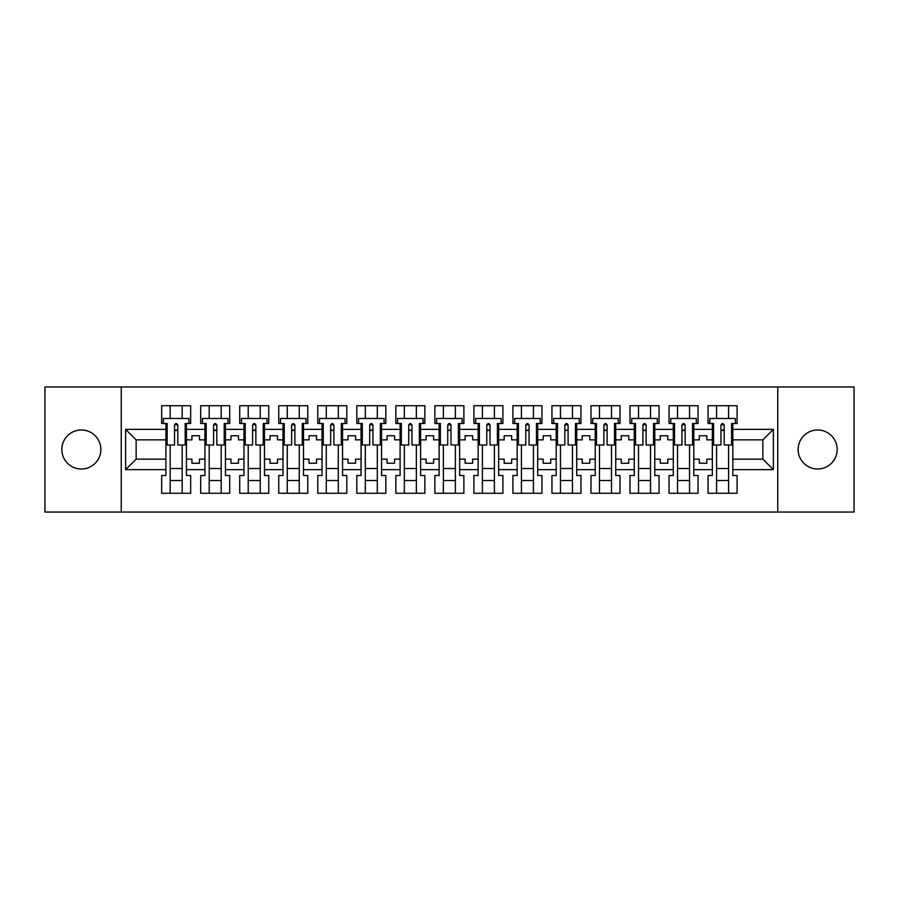 <?xml version="1.0" encoding="UTF-8"?>
<svg xmlns="http://www.w3.org/2000/svg" width="899" height="899" viewBox="0 0 899 899"><rect width="100%" height="100%" fill="white"/><g stroke="black" fill="none" stroke-linecap="round" stroke-linejoin="round"><path stroke-width="1.35" d="M817.652 429.98A19.52 19.52 0 0 0 798.132 449.5A19.52 19.52 0 0 0 817.652 469.02A19.52 19.52 0 0 0 837.16 449.5A19.52 19.52 0 0 0 817.652 429.98M81.348 429.98A19.52 19.52 0 0 0 61.84 449.5A19.52 19.52 0 0 0 81.348 469.02A19.52 19.52 0 0 0 100.868 449.5A19.52 19.52 0 0 0 81.348 429.98M777.747 386.952L44.95 386.952L44.95 512.048L854.05 512.048L854.05 386.952L777.747 386.952L777.747 512.048M693.803 459.131L699.31 459.131L699.31 463.255L706.816 463.255L706.816 459.131L712.323 459.131L712.323 439.869L706.816 439.869L706.816 435.745L699.31 435.745L699.31 439.869L693.803 439.869L693.803 469.638L712.323 469.638L712.323 475.515L708.064 475.515L708.064 493.281L737.09 493.281L737.09 475.515L732.831 475.515L732.831 459.131L762.858 459.131L762.858 439.869L732.831 439.869L732.831 459.131M654.775 459.131L660.282 459.131L660.282 463.255L667.788 463.255L667.788 459.131L673.295 459.131L673.295 439.869L667.788 439.869L667.788 435.745L660.282 435.745L660.282 439.869L654.775 439.869L654.775 469.638L673.295 469.638L673.295 475.515L669.036 475.515L669.036 493.281L698.062 493.281L698.062 475.515L693.803 475.515L693.803 469.638M615.748 459.131L621.254 459.131L621.254 463.255L628.761 463.255L628.761 459.131L634.267 459.131L634.267 439.869L628.761 439.869L628.761 435.745L621.254 435.745L621.254 439.869L615.748 439.869L615.748 469.638L634.267 469.638L634.267 475.515L630.008 475.515L630.008 493.281L659.034 493.281L659.034 475.515L654.775 475.515L654.775 469.638M576.72 459.131L582.226 459.131L582.226 463.255L589.733 463.255L589.733 459.131L595.228 459.131L595.228 439.869L589.733 439.869L589.733 435.745L582.226 435.745L582.226 439.869L576.72 439.869L576.72 469.638L595.228 469.638L595.228 475.515L590.98 475.515L590.98 493.281L620.007 493.281L620.007 475.515L615.748 475.515L615.748 469.638M537.692 459.131L543.198 459.131L543.198 463.255L550.705 463.255L550.705 459.131L556.2 459.131L556.2 439.869L550.705 439.869L550.705 435.745L543.198 435.745L543.198 439.869L537.692 439.869L537.692 469.638L556.2 469.638L556.2 475.515L551.952 475.515L551.952 493.281L580.968 493.281L580.968 475.515L576.72 475.515L576.72 469.638M498.664 459.131L504.17 459.131L504.17 463.255L511.666 463.255L511.666 459.131L517.172 459.131L517.172 439.869L511.666 439.869L511.666 435.745L504.17 435.745L504.17 439.869L498.664 439.869L498.664 469.638L517.172 469.638L517.172 475.515L512.924 475.515L512.924 493.281L541.94 493.281L541.94 475.515L537.692 475.515L537.692 469.638M459.636 459.131L465.131 459.131L465.131 463.255L472.638 463.255L472.638 459.131L478.144 459.131L478.144 439.869L472.638 439.869L472.638 435.745L465.131 435.745L465.131 439.869L459.636 439.869L459.636 469.638L478.144 469.638L478.144 475.515L473.897 475.515L473.897 493.281L502.912 493.281L502.912 475.515L498.664 475.515L498.664 469.638M420.608 459.131L426.104 459.131L426.104 463.255L433.61 463.255L433.61 459.131L439.117 459.131L439.117 439.869L433.61 439.869L433.61 435.745L426.104 435.745L426.104 439.869L420.608 439.869L420.608 469.638L439.117 469.638L439.117 475.515L434.869 475.515L434.869 493.281L463.884 493.281L463.884 475.515L459.636 475.515L459.636 469.638M381.569 459.131L387.076 459.131L387.076 463.255L394.582 463.255L394.582 459.131L400.089 459.131L400.089 439.869L394.582 439.869L394.582 435.745L387.076 435.745L387.076 439.869L381.569 439.869L381.569 469.638L400.089 469.638L400.089 475.515L395.83 475.515L395.83 493.281L424.856 493.281L424.856 475.515L420.608 475.515L420.608 469.638M342.541 459.131L348.048 459.131L348.048 463.255L355.554 463.255L355.554 459.131L361.061 459.131L361.061 439.869L355.554 439.869L355.554 435.745L348.048 435.745L348.048 439.869L342.541 439.869L342.541 469.638L361.061 469.638L361.061 475.515L356.802 475.515L356.802 493.281L385.828 493.281L385.828 475.515L381.569 475.515L381.569 469.638M303.514 459.131L309.02 459.131L309.02 463.255L316.527 463.255L316.527 459.131L322.033 459.131L322.033 439.869L316.527 439.869L316.527 435.745L309.02 435.745L309.02 439.869L303.514 439.869L303.514 469.638L322.033 469.638L322.033 475.515L317.774 475.515L317.774 493.281L346.8 493.281L346.8 475.515L342.541 475.515L342.541 469.638M264.486 459.131L269.992 459.131L269.992 463.255L277.499 463.255L277.499 459.131L283.005 459.131L283.005 439.869L277.499 439.869L277.499 435.745L269.992 435.745L269.992 439.869L264.486 439.869L264.486 469.638L283.005 469.638L283.005 475.515L278.746 475.515L278.746 493.281L307.773 493.281L307.773 475.515L303.514 475.515L303.514 469.638M225.458 459.131L230.964 459.131L230.964 463.255L238.471 463.255L238.471 459.131L243.977 459.131L243.977 439.869L238.471 439.869L238.471 435.745L230.964 435.745L230.964 439.869L225.458 439.869L225.458 469.638L243.977 469.638L243.977 475.515L239.718 475.515L239.718 493.281L268.745 493.281L268.745 475.515L264.486 475.515L264.486 469.638M186.43 459.131L191.937 459.131L191.937 463.255L199.443 463.255L199.443 459.131L204.938 459.131L204.938 439.869L199.443 439.869L199.443 435.745L191.937 435.745L191.937 439.869L186.43 439.869L186.43 469.638L204.938 469.638L204.938 475.515L200.691 475.515L200.691 493.281L229.717 493.281L229.717 475.515L225.458 475.515L225.458 469.638M121.253 512.048L121.253 386.952M225.458 439.869L225.458 429.362L243.977 429.362L243.977 439.869M264.486 439.869L264.486 423.485L268.745 423.485L268.745 405.719L239.718 405.719L239.718 423.485L243.977 423.485L243.977 429.362M264.486 429.362L283.005 429.362L283.005 439.869M303.514 439.869L303.514 423.485L307.773 423.485L307.773 405.719L278.746 405.719L278.746 423.485L283.005 423.485L283.005 429.362M303.514 429.362L322.033 429.362L322.033 439.869M342.541 439.869L342.541 423.485L346.8 423.485L346.8 405.719L317.774 405.719L317.774 423.485L322.033 423.485L322.033 429.362M342.541 429.362L361.061 429.362L361.061 439.869M381.569 439.869L381.569 423.485L385.828 423.485L385.828 405.719L356.802 405.719L356.802 423.485L361.061 423.485L361.061 429.362M381.569 429.362L400.089 429.362L400.089 439.869M420.608 439.869L420.608 423.485L424.856 423.485L424.856 405.719L395.83 405.719L395.83 423.485L400.089 423.485L400.089 429.362M420.608 429.362L439.117 429.362L439.117 439.869M459.636 439.869L459.636 423.485L463.884 423.485L463.884 405.719L434.869 405.719L434.869 423.485L439.117 423.485L439.117 429.362M459.636 429.362L478.144 429.362L478.144 439.869M498.664 439.869L498.664 423.485L502.912 423.485L502.912 405.719L473.897 405.719L473.897 423.485L478.144 423.485L478.144 429.362M498.664 429.362L517.172 429.362L517.172 439.869M537.692 439.869L537.692 423.485L541.94 423.485L541.94 405.719L512.924 405.719L512.924 423.485L517.172 423.485L517.172 429.362M537.692 429.362L556.2 429.362L556.2 439.869M576.72 439.869L576.72 423.485L580.968 423.485L580.968 405.719L551.952 405.719L551.952 423.485L556.2 423.485L556.2 429.362M576.72 429.362L595.228 429.362L595.228 439.869M615.748 439.869L615.748 423.485L620.007 423.485L620.007 405.719L590.98 405.719L590.98 423.485L595.228 423.485L595.228 429.362M615.748 429.362L634.267 429.362L634.267 439.869M654.775 439.869L654.775 423.485L659.034 423.485L659.034 405.719L630.008 405.719L630.008 423.485L634.267 423.485L634.267 429.362M654.775 429.362L673.295 429.362L673.295 439.869M693.803 439.869L693.803 423.485L698.062 423.485L698.062 405.719L669.036 405.719L669.036 423.485L673.295 423.485L673.295 429.362M693.803 429.362L712.323 429.362L712.323 439.869M732.831 439.869L732.831 423.485L737.09 423.485L737.09 405.719L708.064 405.719L708.064 423.485L712.323 423.485L712.323 429.362M732.831 429.362L773.365 429.362L773.365 469.638L732.831 469.638M165.91 459.131L165.91 439.869L136.142 439.869L136.142 459.131L165.91 459.131L165.91 475.515L161.663 475.515L161.663 493.281L190.678 493.281L190.678 475.515L186.43 475.515L186.43 469.638M165.91 469.638L125.635 469.638L125.635 429.362L165.91 429.362L165.91 439.869M186.43 439.869L186.43 423.485L190.678 423.485L190.678 405.719L161.663 405.719L161.663 423.485L165.91 423.485L165.91 429.362M186.43 429.362L204.938 429.362L204.938 439.869M225.458 429.362L225.458 423.485L229.717 423.485L229.717 405.719L200.691 405.719L200.691 423.485L204.938 423.485L204.938 429.362M712.323 459.131L712.323 469.638M673.295 459.131L673.295 469.638M634.267 459.131L634.267 469.638M595.228 459.131L595.228 469.638M556.2 459.131L556.2 469.638M517.172 459.131L517.172 469.638M478.144 459.131L478.144 469.638M439.117 459.131L439.117 469.638M400.089 459.131L400.089 469.638M361.061 459.131L361.061 469.638M322.033 459.131L322.033 469.638M283.005 459.131L283.005 469.638M243.977 459.131L243.977 469.638M204.938 459.131L204.938 469.638M136.142 459.131L125.635 469.638M125.635 429.362L136.142 439.869M762.858 459.131L773.365 469.638M773.365 429.362L762.858 439.869M174.541 430.486L177.8 430.486M170.169 468.514L182.182 468.514M170.169 480.527L182.182 480.527M170.169 405.719L170.169 418.473L182.182 418.473L182.182 405.719M170.169 493.281L170.169 444.994M182.182 493.281L182.182 444.994M213.58 430.486L216.828 430.486M209.197 468.514L221.21 468.514M209.197 480.527L221.21 480.527M209.197 405.719L209.197 418.473L221.21 418.473L221.21 405.719M209.197 493.281L209.197 444.994M221.21 493.281L221.21 444.994M252.608 430.486L255.855 430.486M248.225 468.514L260.238 468.514M248.225 480.527L260.238 480.527M248.225 405.719L248.225 418.473L260.238 418.473L260.238 405.719M248.225 493.281L248.225 444.994M260.238 493.281L260.238 444.994M291.636 430.486L294.883 430.486M287.253 468.514L299.266 468.514M287.253 480.527L299.266 480.527M287.253 405.719L287.253 418.473L299.266 418.473L299.266 405.719M287.253 493.281L287.253 444.994M299.266 493.281L299.266 444.994M330.663 430.486L333.911 430.486M326.281 468.514L338.294 468.514M326.281 480.527L338.294 480.527M326.281 405.719L326.281 418.473L338.294 418.473L338.294 405.719M326.281 493.281L326.281 444.994M338.294 493.281L338.294 444.994M369.691 430.486L372.939 430.486M365.309 468.514L377.322 468.514M365.309 480.527L377.322 480.527M365.309 405.719L365.309 418.473L377.322 418.473L377.322 405.719M365.309 493.281L365.309 444.994M377.322 493.281L377.322 444.994M408.719 430.486L411.967 430.486M404.336 468.514L416.349 468.514M404.336 480.527L416.349 480.527M404.336 405.719L404.336 418.473L416.349 418.473L416.349 405.719M404.336 493.281L404.336 444.994M416.349 493.281L416.349 444.994M447.747 430.486L451.006 430.486M443.376 468.514L455.377 468.514M443.376 480.527L455.377 480.527M443.376 405.719L443.376 418.473L455.377 418.473L455.377 405.719M443.376 493.281L443.376 444.994M455.377 493.281L455.377 444.994M486.775 430.486L490.034 430.486M482.403 468.514L494.405 468.514M482.403 480.527L494.405 480.527M482.403 405.719L482.403 418.473L494.405 418.473L494.405 405.719M482.403 493.281L482.403 444.994M494.405 493.281L494.405 444.994M525.803 430.486L529.062 430.486M521.431 468.514L533.433 468.514M521.431 480.527L533.433 480.527M521.431 405.719L521.431 418.473L533.433 418.473L533.433 405.719M521.431 493.281L521.431 444.994M533.433 493.281L533.433 444.994M564.83 430.486L568.089 430.486M560.459 468.514L572.461 468.514M560.459 480.527L572.461 480.527M560.459 405.719L560.459 418.473L572.461 418.473L572.461 405.719M560.459 493.281L560.459 444.994M572.461 493.281L572.461 444.994M603.87 430.486L607.117 430.486M599.487 468.514L611.5 468.514M599.487 480.527L611.5 480.527M599.487 405.719L599.487 418.473L611.5 418.473L611.5 405.719M599.487 493.281L599.487 444.994M611.5 493.281L611.5 444.994M642.897 430.486L646.145 430.486M638.515 468.514L650.528 468.514M638.515 480.527L650.528 480.527M638.515 405.719L638.515 418.473L650.528 418.473L650.528 405.719M638.515 493.281L638.515 444.994M650.528 493.281L650.528 444.994M681.925 430.486L685.173 430.486M677.543 468.514L689.555 468.514M677.543 480.527L689.555 480.527M677.543 405.719L677.543 418.473L689.555 418.473L689.555 405.719M677.543 493.281L677.543 444.994M689.555 493.281L689.555 444.994M720.953 430.486L724.201 430.486M716.57 468.514L728.583 468.514M716.57 480.527L728.583 480.527M716.57 405.719L716.57 418.473L728.583 418.473L728.583 405.719M716.57 493.281L716.57 444.994M728.583 493.281L728.583 444.994M174.541 430.115L177.8 430.115M165.91 423.485L167.169 423.485L167.169 444.994L174.541 444.994L174.541 425.103C175.631 423.013 176.71 423.013 177.8 425.103L177.8 444.994L185.183 444.994L185.183 423.485L186.43 423.485M177.8 425.171A1.629 0.663 -0 0 0 177.519 424.8L174.822 424.8A1.629 0.663 -0 0 0 174.541 425.171M188.936 423.485L188.936 418.473L163.416 418.473L163.416 423.485M213.58 430.115L216.828 430.115M204.938 423.485L206.197 423.485L206.197 444.994L213.58 444.994L213.58 425.103C214.659 423.013 215.738 423.013 216.828 425.103L216.828 444.994L224.211 444.994L224.211 423.485L225.458 423.485M216.828 425.171A1.629 0.663 -0 0 0 216.547 424.8L213.861 424.8A1.629 0.663 -0 0 0 213.58 425.171M227.964 423.485L227.964 418.473L202.444 418.473L202.444 423.485M252.608 430.115L255.855 430.115M243.977 423.485L245.225 423.485L245.225 444.994L252.608 444.994L252.608 425.103C253.687 423.013 254.777 423.013 255.855 425.103L255.855 444.994L263.238 444.994L263.238 423.485L264.486 423.485M255.855 425.171A1.629 0.663 -0 0 0 255.574 424.8L252.889 424.8A1.629 0.663 -0 0 0 252.608 425.171M266.992 423.485L266.992 418.473L241.471 418.473L241.471 423.485M291.636 430.115L294.883 430.115M283.005 423.485L284.253 423.485L284.253 444.994L291.636 444.994L291.636 425.103C292.714 423.013 293.804 423.013 294.883 425.103L294.883 444.994L302.266 444.994L302.266 423.485L303.514 423.485M294.883 425.171A1.629 0.663 -0 0 0 294.602 424.8L291.917 424.8A1.629 0.663 -0 0 0 291.636 425.171M306.02 423.485L306.02 418.473L280.499 418.473L280.499 423.485M330.663 430.115L333.911 430.115M322.033 423.485L323.28 423.485L323.28 444.994L330.663 444.994L330.663 425.103C331.742 423.013 332.832 423.013 333.911 425.103L333.911 444.994L341.294 444.994L341.294 423.485L342.541 423.485M333.911 425.171A1.629 0.663 -0 0 0 333.63 424.8L330.944 424.8A1.629 0.663 -0 0 0 330.663 425.171M345.047 423.485L345.047 418.473L319.527 418.473L319.527 423.485M369.691 430.115L372.939 430.115M361.061 423.485L362.308 423.485L362.308 444.994L369.691 444.994L369.691 425.103C370.77 423.013 371.86 423.013 372.939 425.103L372.939 444.994L380.322 444.994L380.322 423.485L381.569 423.485M372.939 425.171A1.629 0.663 -0 0 0 372.658 424.8L369.972 424.8A1.629 0.663 -0 0 0 369.691 425.171M384.075 423.485L384.075 418.473L358.555 418.473L358.555 423.485M408.719 430.115L411.967 430.115M400.089 423.485L401.336 423.485L401.336 444.994L408.719 444.994L408.719 425.103C409.798 423.013 410.888 423.013 411.967 425.103L411.967 444.994L419.35 444.994L419.35 423.485L420.608 423.485M411.967 425.171A1.629 0.663 -0 0 0 411.686 424.8L409 424.8A1.629 0.663 -0 0 0 408.719 425.171M423.103 423.485L423.103 418.473L397.583 418.473L397.583 423.485M447.747 430.115L451.006 430.115M439.117 423.485L440.364 423.485L440.364 444.994L447.747 444.994L447.747 425.103C448.837 423.013 449.916 423.013 451.006 425.103L451.006 444.994L458.378 444.994L458.378 423.485L459.636 423.485M451.006 425.171A1.629 0.663 -0 0 0 450.725 424.8L448.028 424.8A1.629 0.663 -0 0 0 447.747 425.171M462.131 423.485L462.131 418.473L436.611 418.473L436.611 423.485M486.775 430.115L490.034 430.115M478.144 423.485L479.392 423.485L479.392 444.994L486.775 444.994L486.775 425.103C487.865 423.013 488.944 423.013 490.034 425.103L490.034 444.994L497.405 444.994L497.405 423.485L498.664 423.485M490.034 425.171A1.629 0.663 -0 0 0 489.753 424.8L487.056 424.8A1.629 0.663 -0 0 0 486.775 425.171M501.159 423.485L501.159 418.473L475.65 418.473L475.65 423.485M525.803 430.115L529.062 430.115M517.172 423.485L518.431 423.485L518.431 444.994L525.803 444.994L525.803 425.103C526.893 423.013 527.971 423.013 529.062 425.103L529.062 444.994L536.445 444.994L536.445 423.485L537.692 423.485M529.062 425.171A1.629 0.663 -0 0 0 528.781 424.8L526.084 424.8A1.629 0.663 -0 0 0 525.803 425.171M540.198 423.485L540.198 418.473L514.678 418.473L514.678 423.485M564.83 430.115L568.089 430.115M556.2 423.485L557.459 423.485L557.459 444.994L564.83 444.994L564.83 425.103C565.921 423.013 566.999 423.013 568.089 425.103L568.089 444.994L575.472 444.994L575.472 423.485L576.72 423.485M568.089 425.171A1.629 0.663 -0 0 0 567.808 424.8L565.111 424.8A1.629 0.663 -0 0 0 564.83 425.171M579.226 423.485L579.226 418.473L553.705 418.473L553.705 423.485M603.87 430.115L607.117 430.115M595.228 423.485L596.486 423.485L596.486 444.994L603.87 444.994L603.87 425.103C604.948 423.013 606.027 423.013 607.117 425.103L607.117 444.994L614.5 444.994L614.5 423.485L615.748 423.485M607.117 425.171A1.629 0.663 -0 0 0 606.836 424.8L604.15 424.8A1.629 0.663 -0 0 0 603.87 425.171M618.254 423.485L618.254 418.473L592.733 418.473L592.733 423.485M642.897 430.115L646.145 430.115M634.267 423.485L635.514 423.485L635.514 444.994L642.897 444.994L642.897 425.103C643.976 423.013 645.066 423.013 646.145 425.103L646.145 444.994L653.528 444.994L653.528 423.485L654.775 423.485M646.145 425.171A1.629 0.663 -0 0 0 645.864 424.8L643.178 424.8A1.629 0.663 -0 0 0 642.897 425.171M657.281 423.485L657.281 418.473L631.761 418.473L631.761 423.485M681.925 430.115L685.173 430.115M673.295 423.485L674.542 423.485L674.542 444.994L681.925 444.994L681.925 425.103C683.004 423.013 684.094 423.013 685.173 425.103L685.173 444.994L692.556 444.994L692.556 423.485L693.803 423.485M685.173 425.171A1.629 0.663 -0 0 0 684.892 424.8L682.206 424.8A1.629 0.663 -0 0 0 681.925 425.171M696.309 423.485L696.309 418.473L670.789 418.473L670.789 423.485M720.953 430.115L724.201 430.115M712.323 423.485L713.57 423.485L713.57 444.994L720.953 444.994L720.953 425.103C722.032 423.013 723.122 423.013 724.201 425.103L724.201 444.994L731.584 444.994L731.584 423.485L732.831 423.485M724.201 425.171A1.629 0.663 -0 0 0 723.92 424.8L721.234 424.8A1.629 0.663 -0 0 0 720.953 425.171M735.337 423.485L735.337 418.473L709.817 418.473L709.817 423.485"/></g></svg>
